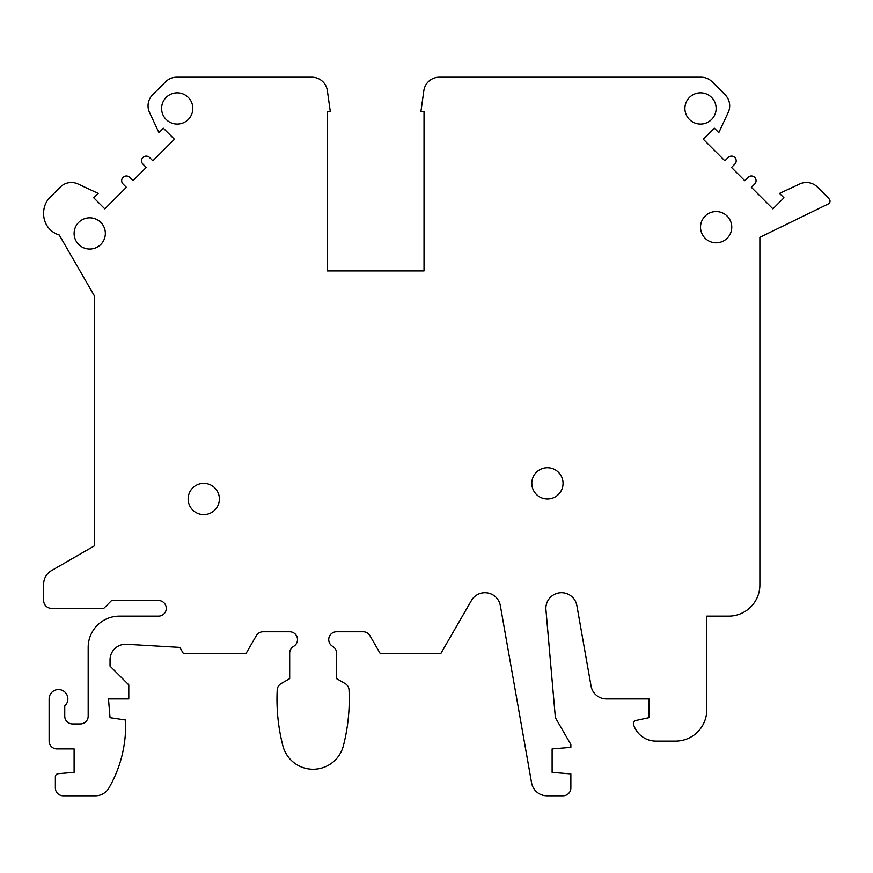 <?xml version="1.0" encoding="UTF-8"?>
<svg xmlns="http://www.w3.org/2000/svg" width="873" height="873" viewBox="0 0 873 873"><rect width="100%" height="100%" fill="white"/><g stroke="black" fill="none" stroke-linecap="round" stroke-linejoin="round"><path stroke-width="1.31" d="M701.084 77.206L439.315 77.206A15.627 15.627 0 0 0 423.841 90.661L420.906 111.58L424.027 111.58L424.027 270.914L327.179 270.914L327.179 111.58L330.3 111.58L327.364 90.661A15.627 15.627 0 0 0 311.89 77.206L176.652 77.206A15.627 15.627 0 0 0 165.608 81.789L152.622 94.775A15.627 15.627 0 0 0 149.512 112.421L158.941 132.641L163.349 128.222L174.404 139.265L152.862 160.807L149.545 157.489A4.681 4.681 0 0 0 142.921 157.489A4.681 4.681 0 0 0 142.921 164.124L146.238 167.43L132.98 180.689L129.662 177.372A4.681 4.681 0 0 0 123.038 177.372A4.681 4.681 0 0 0 123.038 184.007L126.356 187.313L104.815 208.854L93.76 197.811L98.18 193.391L77.97 183.963A15.627 15.627 0 0 0 60.313 187.073L50.056 197.342A21.869 21.869 0 0 0 43.65 212.805L43.65 214.038A21.869 21.869 0 0 0 59.244 234.99L94.415 295.903L94.415 545.854L51.463 570.647A15.627 15.627 0 0 0 43.65 584.179L43.65 600.526A7.813 7.813 0 0 0 51.463 608.339L103.789 608.339L111.602 600.526L158.471 600.526A7.813 7.813 0 0 1 166.274 608.339A7.813 7.813 0 0 1 158.471 616.142L119.415 616.142A31.242 31.242 0 0 0 88.173 647.384L88.173 716.122A7.813 7.813 0 0 1 80.36 723.935L72.546 723.935A7.813 7.813 0 0 1 64.744 716.122L64.744 705.919A9.374 9.374 0 0 0 62.321 690.379A9.374 9.374 0 0 0 49.117 698.935L49.117 741.112A7.813 7.813 0 0 0 56.931 748.925L74.107 748.925L74.107 772.354L58.229 773.685A3.121 3.121 0 0 0 55.37 776.795L55.37 787.981A7.813 7.813 0 0 0 63.172 795.794L95.386 795.794A15.627 15.627 0 0 0 108.918 787.981A124.97 124.97 0 0 0 125.657 725.496L125.657 720.029L110.042 717.682L108.481 698.935L128.789 698.935L128.789 684.879L110.042 666.132L110.042 659.868A15.627 15.627 0 0 1 126.52 644.274L179.849 647.384L183.461 653.637L245.946 653.637L256.313 635.675A7.813 7.813 0 0 1 263.079 631.768L289.705 631.768A7.813 7.813 0 0 1 293.601 646.347A7.813 7.813 0 0 0 289.683 653.113L289.683 678.627L281.095 683.592A7.813 7.813 0 0 0 277.199 689.976A187.455 187.455 0 0 0 282.852 745.76A31.242 31.242 0 0 0 343.384 745.76A187.455 187.455 0 0 0 349.036 689.976A7.813 7.813 0 0 0 345.141 683.592L336.552 678.627L336.552 653.113A7.813 7.813 0 0 0 332.635 646.347A7.813 7.813 0 0 1 336.531 631.768L363.157 631.768A7.813 7.813 0 0 1 369.912 635.675L380.29 653.637L440.756 653.637L471.42 600.526A15.627 15.627 0 0 1 500.338 605.622L531.592 782.885A15.627 15.627 0 0 0 546.978 795.794L563.052 795.794A7.813 7.813 0 0 0 570.866 787.981L570.866 773.915L552.118 772.354L552.118 748.925L570.866 747.364L570.866 744.505L555.381 717.682L545.931 609.692A15.627 15.627 0 0 1 559.451 592.843A15.627 15.627 0 0 1 576.878 605.622L591.054 686.025A15.627 15.627 0 0 0 606.44 698.935L648.977 698.935L648.977 717.682L635.86 720.476A3.121 3.121 0 0 0 633.514 724.426A23.429 23.429 0 0 0 655.95 741.112L675.527 741.112A31.242 31.242 0 0 0 706.77 709.869L706.77 616.142L728.639 616.142A31.242 31.242 0 0 0 759.881 584.899L759.881 237.314L828.27 203.955A3.121 3.121 0 0 0 829.35 199.208A21.869 21.869 0 0 0 827.68 197.342L817.423 187.073A15.627 15.627 0 0 0 799.777 183.963L779.556 193.391L783.976 197.811L772.921 208.854L751.38 187.313L754.698 184.007A4.681 4.681 0 0 0 754.698 177.372A4.681 4.681 0 0 0 748.074 177.372L744.756 180.689L731.498 167.43L734.815 164.124A4.681 4.681 0 0 0 734.815 157.489A4.681 4.681 0 0 0 728.191 157.489L724.874 160.807L703.332 139.265L714.387 128.222L718.795 132.641L728.224 112.421A15.627 15.627 0 0 0 725.114 94.775L712.128 81.789A15.627 15.627 0 0 0 701.084 77.206M716.144 108.448A15.627 15.627 0 0 0 700.528 92.833A15.627 15.627 0 0 0 684.901 108.448A15.627 15.627 0 0 0 700.528 124.075A15.627 15.627 0 0 0 716.144 108.448M731.77 227.176A15.627 15.627 0 0 0 716.144 211.55A15.627 15.627 0 0 0 700.528 227.176A15.627 15.627 0 0 0 716.144 242.792A15.627 15.627 0 0 0 731.77 227.176M563.052 483.369A15.627 15.627 0 0 0 547.436 467.742A15.627 15.627 0 0 0 531.81 483.369A15.627 15.627 0 0 0 547.436 498.985A15.627 15.627 0 0 0 563.052 483.369M219.385 498.985A15.627 15.627 0 0 0 203.769 483.369A15.627 15.627 0 0 0 188.142 498.985A15.627 15.627 0 0 0 203.769 514.612A15.627 15.627 0 0 0 219.385 498.985M105.349 233.418A15.627 15.627 0 0 0 89.733 217.803A15.627 15.627 0 0 0 74.107 233.418A15.627 15.627 0 0 0 89.733 249.045A15.627 15.627 0 0 0 105.349 233.418M192.835 108.448A15.627 15.627 0 0 0 177.208 92.833A15.627 15.627 0 0 0 161.592 108.448A15.627 15.627 0 0 0 177.208 124.075A15.627 15.627 0 0 0 192.835 108.448M759.881 237.314L759.881 349.527"/></g></svg>
